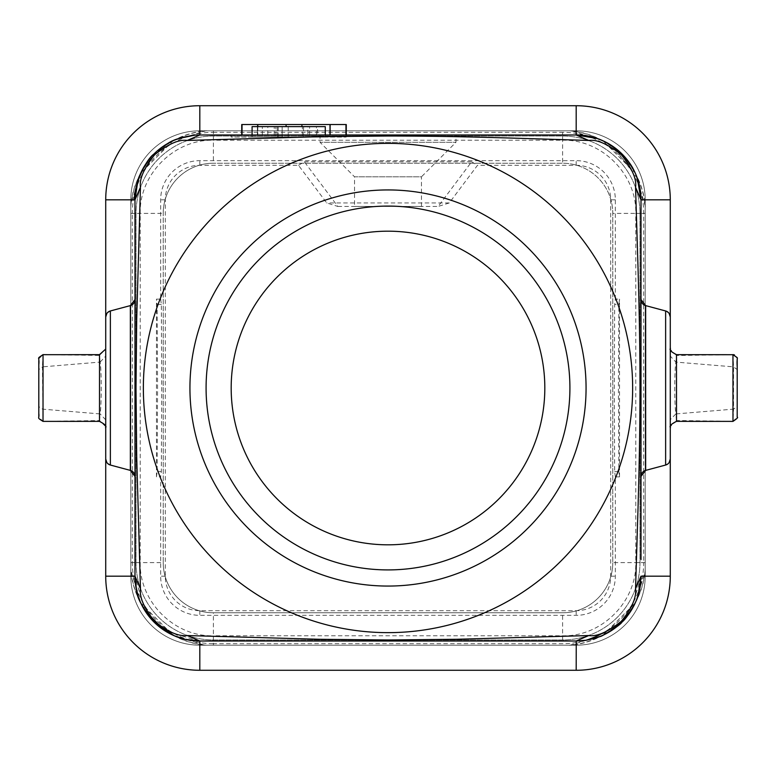 <?xml version="1.0" encoding="UTF-8"?>
<svg xmlns="http://www.w3.org/2000/svg" width="776" height="776" viewBox="0 0 776 776"><rect width="100%" height="100%" fill="white"/><g stroke="black" fill="none" stroke-linecap="round" stroke-linejoin="round"><path stroke-width="0.58" stroke-dasharray="3.88 2.91" d="M317.568 137.08L282.134 137.08L317.578 137.08L317.568 126.624L302.407 126.624L302.407 137.08M615.339 299.129L615.339 199.81A39.159 39.159 0 0 0 576.19 160.661L199.81 160.661A39.159 39.159 0 0 0 160.661 199.81L160.661 299.129L156.471 299.129L156.471 476.871L160.661 476.871L160.661 576.19A39.159 39.159 0 0 0 199.81 615.339L576.19 615.339A39.159 39.159 0 0 0 615.339 576.19L615.339 476.871L614.67 471.565L614.252 388L614.67 304.435L615.339 299.129L619.529 299.129L618.85 304.435L614.67 304.435M160.661 299.129L161.33 304.435L161.748 388L161.33 471.565L160.661 476.871M156.471 476.871L157.15 471.565L157.567 388L157.15 304.435L156.471 299.129M615.339 476.871L619.529 476.871L618.85 471.565L618.433 388L618.85 304.435M298.498 165.307L304.367 161.796L471.633 161.796L438.13 206.464L449.275 202.943L477.502 165.307L576.19 165.307A34.503 34.503 0 0 1 610.693 199.81L610.693 576.19A34.503 34.503 0 0 1 576.19 610.693L199.81 610.693A34.503 34.503 0 0 1 165.307 576.19L165.307 199.81A34.503 34.503 0 0 1 199.81 165.307L298.498 165.307L326.725 202.943L337.87 206.464L304.367 161.796M337.87 206.464L438.13 206.464M471.633 161.796L477.502 165.307M282.134 137.08L282.134 126.624L282.134 137.08M302.407 126.624L317.578 126.624M38.8 415.781L38.8 360.568M38.8 366.631L38.81 369.57L42.467 366.883L43.02 421.378L38.81 417.187M38.81 358.813L43.029 354.642M43.029 354.593L42.457 366.864L100.114 362.082C101.608 369.91 101.598 406.12 100.114 413.928L42.457 409.136L38.81 406.575M619.529 476.871L619.529 299.129M732.961 354.613L733.543 366.864L737.19 369.57L737.19 359.007M737.19 417.187L737.19 406.43L733.543 409.127L732.981 421.368L737.19 417.178M737.19 406.964L737.19 406.43L737.19 406.964M737.19 369.57L737.19 406.43M449.275 202.943L326.725 202.943M388 544.82A156.82 156.82 0 0 0 544.82 388A156.82 156.82 0 0 0 388 231.18A156.82 156.82 0 0 0 231.18 388A156.82 156.82 0 0 0 388 544.82M354.545 206.416L421.455 206.416L354.545 206.416L354.545 176.812L421.455 176.812L455.958 142.309L455.958 134.995L231.18 134.995L346.183 134.995L231.18 134.995L231.18 137.08L252.084 137.08L252.084 126.624L325.27 126.624L252.084 126.624L325.27 126.624L252.084 126.624L325.27 126.624L252.084 126.624L316.414 126.624L307.839 126.624L307.839 137.08L252.084 137.08L309.595 137.08L309.595 126.624M255.867 126.624L275.849 126.624M267.807 137.08L325.27 137.08L262.327 137.08L262.327 126.624L262.327 137.08L275.839 137.08L275.839 126.624L325.27 126.624L325.27 137.08L267.807 137.08L267.807 126.624M105.759 426.684L99.493 420.563L43.02 421.368M99.493 420.708L100.104 414.025M100.094 361.926L99.503 355.282L105.72 349.316L105.72 426.684L105.72 349.316M47.598 354.68L99.512 355.427M135.713 585.841A81.092 81.092 0 0 1 132.308 562.6L130.804 562.6L130.804 213.4L130.804 571.466L130.804 562.6L163.222 562.6L163.222 213.4L163.222 562.6A50.188 50.188 0 0 0 213.4 612.778A50.188 50.188 0 0 1 163.222 562.6A50.188 50.188 0 0 0 213.4 612.778L562.6 612.778L213.4 612.778L213.4 645.195L204.534 645.195L562.6 645.195L213.4 645.195L213.4 643.692A81.092 81.092 0 0 1 190.159 640.287M204.534 130.804L213.4 130.804L204.534 130.804A83.071 83.071 0 0 0 173.252 140.679L206.523 130.62M172.98 140.834A83.071 83.071 0 0 0 140.863 172.932L172.98 140.834M140.679 173.252A83.071 83.071 0 0 0 130.804 204.534L130.804 213.4L130.804 204.534L140.679 173.252M136.033 562.6A77.367 77.367 0 0 0 213.4 639.967L562.6 639.967A77.367 77.367 0 0 0 639.967 562.6L639.967 213.4A77.367 77.367 0 0 0 562.6 136.033L213.4 136.033A77.367 77.367 0 0 0 136.033 213.4L136.033 562.6A77.367 77.367 0 0 0 213.4 639.967L562.6 639.967A77.367 77.367 0 0 0 639.967 562.6L639.967 213.4A77.367 77.367 0 0 0 562.6 136.033L213.4 136.033A77.367 77.367 0 0 0 136.033 213.4L136.033 562.6L140.214 562.6L132.308 562.6L132.308 213.4L130.804 213.4L163.222 213.4A50.188 50.188 0 0 1 213.4 163.222L562.6 163.222A50.188 50.188 0 0 1 612.778 213.4L612.778 562.6L612.778 213.4A50.188 50.188 0 0 0 562.6 163.222L213.4 163.222A50.188 50.188 0 0 0 163.222 213.4A50.188 50.188 0 0 1 213.4 163.222L213.4 130.804L571.466 130.804L213.4 130.804L213.4 132.308L562.6 132.308L562.6 140.214L213.4 140.214L213.4 132.308A81.092 81.092 0 0 0 135.722 190.11M645.195 204.534L645.195 213.4L645.195 204.534A83.071 83.071 0 0 0 635.321 173.252L645.38 206.523M635.137 172.932A83.071 83.071 0 0 0 603.078 140.863L635.137 172.932M602.748 140.679A83.071 83.071 0 0 0 571.466 130.804L602.748 140.679M571.466 645.195L562.6 645.195L571.466 645.195A83.071 83.071 0 0 0 602.748 635.321L569.477 645.38M603.02 635.166A83.071 83.071 0 0 0 635.137 603.068L603.02 635.166M635.321 602.748A83.071 83.071 0 0 0 645.195 571.466L645.195 562.6L645.195 571.466L635.321 602.748M640.287 190.159A81.092 81.092 0 0 1 643.692 213.4L643.692 562.6L645.195 562.6L645.195 213.4L645.195 562.6L612.778 562.6A50.188 50.188 0 0 1 562.6 612.778A50.188 50.188 0 0 0 612.778 562.6A50.188 50.188 0 0 1 562.6 612.778L562.6 639.967M130.804 571.466A83.071 83.071 0 0 0 140.679 602.748L130.62 569.477M140.863 603.068A83.071 83.071 0 0 0 172.922 635.137L140.863 603.068M173.252 635.321A83.071 83.071 0 0 0 204.534 645.195L173.252 635.321M670.241 348.375L670.28 356.097L675.886 362.101L733.543 366.864L733.543 409.136L675.886 413.928C674.402 406.12 674.392 369.919 675.886 362.082L676.488 355.427M732.961 354.7L676.488 355.505L676.488 354.7M676.507 421.329L676.507 420.505L732.981 421.31M676.507 420.563L675.886 413.928M421.455 206.416L421.455 176.812L354.545 176.812L320.042 142.309L455.958 142.309L320.042 142.309L320.042 134.995L455.958 134.995L320.042 134.995M309.595 137.08L252.084 137.08L325.27 137.08L262.327 137.08L325.27 137.08L325.27 126.624L325.27 137.08L325.27 134.995L325.27 137.08L252.084 137.08L252.084 126.624L252.084 137.08L252.084 126.624L252.084 137.08L325.27 137.08L325.27 126.624L325.27 137.08L252.084 137.08L252.084 126.624L252.084 137.08L325.27 137.08L325.27 126.624L325.27 137.08L252.084 137.08L325.27 137.08L325.27 126.624L325.27 137.08L252.084 137.08L252.084 126.624L252.084 137.08L274.248 137.08L274.248 126.624L274.248 137.08L252.084 137.08L252.084 126.624L252.084 137.08L316.433 137.08L316.433 126.624M316.433 137.08L307.839 137.08M275.839 137.08L325.27 137.08L252.084 137.08L252.084 126.624L252.084 137.08L231.18 137.08L231.18 134.995M252.084 134.995L252.084 137.08L325.27 137.08L325.27 126.624L325.27 137.08L325.27 126.624L325.27 137.08L346.183 137.08L325.27 137.08L325.27 134.995M640.287 585.841A81.092 81.092 0 0 0 643.692 562.6L635.787 562.6L635.787 213.4L645.195 213.4L612.778 213.4A50.188 50.188 0 0 0 562.6 163.222L562.6 132.308A81.092 81.092 0 0 1 585.841 135.713M213.4 639.967L213.4 635.787L562.6 635.787C601.701 636.786 636.786 601.701 635.787 562.6L639.967 562.6M106.836 462.564L110.367 465.037L130.339 470.392M130.339 305.608L110.367 310.963L106.836 313.436M100.114 362.111L105.74 356.097M645.195 199.81L645.195 576.19A69.006 69.006 0 0 1 576.19 645.195L199.81 645.195A69.006 69.006 0 0 1 130.804 576.19L130.804 199.81A69.006 69.006 0 0 1 199.81 130.804L576.19 130.804A69.006 69.006 0 0 1 645.195 199.81L645.195 576.19A69.006 69.006 0 0 1 576.19 645.195L199.81 645.195A69.006 69.006 0 0 1 130.804 576.19L130.804 199.81A69.006 69.006 0 0 1 199.81 130.804L576.19 130.804A69.006 69.006 0 0 1 645.195 199.81M669.154 313.436L665.633 310.963L645.661 305.608M667.544 464.164L669.154 462.564M670.251 356.31L670.251 426.674M676.507 420.708L670.28 426.684M676.488 355.437L670.241 349.316M207.347 134.995L204.825 134.995M346.183 137.08L346.183 134.995L346.183 137.08M199.529 134.995A64.825 64.825 0 0 0 183.602 137.051M135.189 194.698A64.825 64.825 0 0 0 135.053 196.871M670.28 199.81A94.09 94.09 0 0 0 576.19 105.72L199.81 105.72A94.09 94.09 0 0 0 105.72 199.81L105.72 576.19A94.09 94.09 0 0 0 199.81 670.28L576.19 670.28A94.09 94.09 0 0 0 670.28 576.19L670.28 199.81M665.633 465.037L645.661 470.392M581.593 135.218A64.825 64.825 0 0 0 578.935 135.053M178.684 138.545L167.451 143.803L154.201 153.755M134.985 216.407L134.985 576.19M641.005 559.603L641.005 199.81M637.358 178.451L613.991 147.411L606.735 142.823L597.2 138.516M198.85 641.005L165.055 630.849M145.18 610.993L134.995 577.14M194.407 640.782A64.825 64.825 0 0 0 197.055 640.947M576.248 641.005A64.825 64.825 0 0 0 592.398 638.949M640.811 581.302A64.825 64.825 0 0 0 640.947 579.129M641.005 577.15L630.597 611.352M612.507 629.831L585.735 640.278M216.407 641.005L576.19 641.005M257.816 124.538L346.271 124.538L241.724 124.538L257.816 124.538L257.816 134.995L257.816 126.624M242.034 124.538L242.034 134.995M329.994 124.538L329.994 134.995M345.96 124.538L345.96 134.995M286.092 124.538L286.092 126.624M301.912 126.624L301.912 124.538M346.271 124.538L241.724 124.538L241.724 134.995M161.33 304.435L157.15 304.435M161.33 471.565L157.15 471.565M614.67 471.565L618.85 471.565M303.61 126.624L303.61 137.08M576.19 165.307L576.19 160.661M615.339 199.81L610.693 199.81M199.81 165.307L199.81 160.661M165.307 199.81L160.661 199.81M165.307 576.19L160.661 576.19M199.81 610.693L199.81 615.339M576.19 610.693L576.19 615.339M610.693 576.19L615.339 576.19M734.358 354.845L737.19 358.551M130.804 206.532A82.877 82.877 0 0 1 206.542 130.804M569.468 130.804A82.877 82.877 0 0 1 645.195 206.542M135.713 190.159A81.092 81.092 0 0 0 132.308 213.4L136.033 213.4M213.4 136.033L213.4 140.214C174.299 139.205 139.205 174.299 140.214 213.4L140.214 562.6C139.214 601.71 174.299 636.795 213.4 635.787L213.4 643.692L562.6 643.692A81.092 81.092 0 0 0 585.841 640.287M190.11 640.278A81.092 81.092 0 0 1 135.722 585.89M640.278 585.89A81.092 81.092 0 0 1 603.214 632.789M639.967 213.4L635.787 213.4C636.786 174.29 601.701 139.205 562.6 140.214L562.6 136.033M585.88 135.722A81.092 81.092 0 0 1 640.268 190.11M645.195 569.468A82.877 82.877 0 0 1 569.458 645.195M206.532 645.195A82.877 82.877 0 0 1 130.804 569.458M278.235 137.08L278.235 126.624M277.304 137.08L277.304 126.624M288.216 137.08L288.216 126.624M99.493 420.505L99.493 421.329M99.512 354.7L99.512 355.505M105.74 419.903L100.114 413.889M675.886 413.899L670.27 419.67M38.8 383.606L38.8 380.337M737.19 371.685L737.19 372.49M105.749 356.116L105.749 356.873M105.74 419.884L105.74 419.011M105.749 408.176L105.749 364.594M105.711 354.971L105.72 350.403M105.72 426.994L105.759 427.663M105.72 349.074L105.759 348.346M105.759 427.751L105.759 348.259M105.72 421.387L105.72 425.752M670.241 376.573L670.251 405.664M670.28 421.378L670.28 425.762M670.28 427.004L670.251 427.595M670.241 348.288L670.251 427.712M670.289 355.01L670.28 350.422M257.389 124.538L257.389 134.995L257.389 124.538M330.421 124.538L330.421 134.995L330.421 124.538"/><path stroke-width="1.16" d="M38.8 417.061L38.8 415.781M38.8 360.568L38.81 417.168M737.19 359.084L737.2 366.437C736.249 354.584 740.003 360.015 732.961 354.632M737.2 366.437L737.19 417.071M325.27 134.995L325.27 126.624L252.084 126.624L252.084 134.995M307.839 126.624L255.867 126.624M43.02 421.329L43.029 354.642L47.598 354.68M732.981 421.31L732.961 354.7L676.488 354.671M388 544.82A156.82 156.82 0 0 0 544.82 388A156.82 156.82 0 0 0 388 231.18A156.82 156.82 0 0 0 231.18 388A156.82 156.82 0 0 0 388 544.82M388 569.914A181.914 181.914 0 0 0 569.914 388A181.914 181.914 0 0 0 388 206.086A181.914 181.914 0 0 0 206.086 388A181.914 181.914 0 0 0 388 569.914A181.914 181.914 0 0 0 569.914 388A181.914 181.914 0 0 0 388 206.086A181.914 181.914 0 0 0 206.086 388A181.914 181.914 0 0 0 388 569.914M106.836 313.436L105.72 317.015L105.72 458.985L106.836 462.564M630.597 611.352L622.022 622.022C627.813 617.88 638.483 597.918 638.144 595.192L641.005 576.209L635.554 588.722L638.008 509.027C638.929 474.97 639.909 440.991 639.996 388C639.909 334.999 638.929 301.069 638.008 266.973L635.554 187.278C636.853 179.256 632.11 168.392 621.304 154.696C607.715 143.996 596.851 139.244 588.722 140.446L509.027 137.992C474.941 137.071 441.04 136.081 388 136.004L319.275 136.712L187.278 140.446C179.101 139.205 168.237 143.948 154.696 154.696L153.978 153.978C142.949 161.99 131.988 194.359 134.985 199.81L105.72 199.81L105.72 317.015A6.276 6.276 0 0 1 110.367 310.963L110.367 465.037L130.339 470.392A6.276 6.276 0 0 1 134.985 476.454L130.339 470.392L130.339 305.608L110.367 310.963M105.72 458.985A6.276 6.276 0 0 0 110.367 465.037A6.276 6.276 0 0 1 105.72 458.985L105.72 576.19A94.09 94.09 0 0 0 199.81 670.28L576.19 670.28A94.09 94.09 0 0 0 670.28 576.19L670.28 458.985A6.276 6.276 0 0 1 665.633 465.037L667.544 464.164M669.154 462.564L670.28 458.985L670.28 317.015L669.154 313.436M670.28 317.015A6.276 6.276 0 0 0 665.633 310.963L645.661 305.608A6.276 6.276 0 0 1 641.005 299.546L645.661 305.608L645.661 470.392L665.633 465.037L665.633 310.963A6.276 6.276 0 0 1 670.28 317.015L670.28 199.81A94.09 94.09 0 0 0 576.19 105.72L576.19 134.995L455.958 134.995M670.28 427.042L670.28 427.595M670.28 426.684L670.28 349.316M670.28 348.385L670.28 349.045M231.18 134.995L207.347 134.995M204.825 134.995L199.81 134.995A64.825 64.825 0 0 0 199.742 134.995M105.72 199.81A94.09 94.09 0 0 1 199.81 105.72L576.19 105.72A94.09 94.09 0 0 1 670.28 199.81L641.005 199.81A64.825 64.825 0 0 0 641.005 199.723M183.602 137.051A64.825 64.825 0 0 0 135.189 194.698M135.053 196.871A64.825 64.825 0 0 0 134.995 199.587M641.005 199.558A64.825 64.825 0 0 0 581.593 135.218M578.935 135.053A64.825 64.825 0 0 0 576.413 134.995M597.2 138.516L576.19 134.995L199.481 134.985L195.387 135.024L178.684 138.545M388 189.936A198.064 198.064 0 0 1 586.064 388A198.064 198.064 0 0 1 388 586.064A198.064 198.064 0 0 1 189.936 388A198.064 198.064 0 0 1 388 189.936M346.183 134.995L346.271 124.538L346.271 134.995M130.339 305.608L134.985 299.546A6.276 6.276 0 0 1 130.339 305.608A6.276 6.276 0 0 0 134.985 299.546M154.696 154.696C143.958 168.246 139.205 179.111 140.446 187.278L134.985 199.81L134.985 216.407M645.661 470.392L641.005 476.454A6.276 6.276 180 0 1 645.661 470.392A6.276 6.276 180 0 0 641.005 476.454M635.554 187.278L641.005 199.81L641.005 559.603M641.005 199.81L637.358 178.451M588.722 140.446L576.19 134.995M632.644 388A244.644 244.644 0 0 1 388 632.644A244.644 244.644 0 0 1 143.356 388A244.644 244.644 0 0 1 388 143.356A244.644 244.644 0 0 1 632.644 388M187.278 140.446L199.81 134.995L199.81 105.72M140.446 187.278L136.712 319.275L136.004 388L136.712 456.725L140.446 588.722L134.985 576.19L134.985 199.81M585.735 640.326C593.184 638.852 598.015 637.523 600.246 636.359C599.179 638.095 620.781 625.233 622.022 622.022L621.304 621.304C607.763 632.052 596.899 636.795 588.722 635.554L576.19 641.005L198.85 641.005M165.055 630.849L145.18 610.993M134.995 577.14L134.985 576.19A64.825 64.825 0 0 0 194.407 640.782M216.407 641.005L199.81 641.005L187.278 635.554C178.461 636.582 167.597 631.829 154.696 621.304C144.152 608.365 139.399 597.501 140.446 588.722M197.055 640.947A64.825 64.825 0 0 0 199.587 641.005M576.19 641.005A64.825 64.825 0 0 0 576.248 641.005L576.19 670.28A94.09 94.09 0 0 0 670.28 576.19L641.005 576.19L641.005 577.15M592.398 638.949A64.825 64.825 0 0 0 640.811 581.302M640.947 579.129A64.825 64.825 0 0 0 641.005 576.413M621.304 621.304C631.829 608.403 636.582 597.539 635.554 588.722M622.022 622.022L612.507 629.831M585.735 640.278L576.5 641.005M588.722 635.554L456.715 639.278L388 639.977L319.275 639.278L187.278 635.554M241.724 134.995L241.724 124.538L257.816 124.538L257.816 126.624M242.034 124.538L242.034 134.995M257.816 124.538L286.092 124.538L286.092 126.624M286.092 124.538L301.912 124.538L301.912 126.624M301.912 124.538L329.994 124.538L329.994 134.995M329.994 124.538L345.96 124.538L345.96 134.995M732.961 354.593L734.358 354.845M603.214 632.789A81.092 81.092 0 0 1 585.841 640.287M99.493 420.505L99.512 355.505M676.488 355.505L676.507 420.505M134.985 576.19L105.72 576.19A94.09 94.09 0 0 0 199.81 670.28L199.81 641.005M38.8 364.72C39.78 355.874 35.948 359.608 43.029 354.622M38.8 404.015L38.8 408.389M38.8 413.424C39.712 419.137 36.084 416.974 43.02 421.378L99.493 421.358M737.2 392.161L737.19 417.158C738.403 417.265 736.996 418.681 732.971 421.387L676.507 421.358C666.38 426.402 671.58 427.925 670.251 427.625M43.029 354.68L99.512 354.671M99.493 421.397C109.755 426.616 104.382 428.129 105.759 427.663M99.512 354.613L105.72 349.074M676.488 354.622C666.38 349.588 671.57 348.075 670.241 348.375M641.005 199.791C640.947 189.654 638.774 180.245 634.487 171.554C630.966 163.445 624.166 155.355 614.078 147.285M606.793 142.706C595.929 137.216 585.735 134.646 576.209 134.995M195.387 135.131C182.253 136.838 172.922 139.699 167.403 143.715M153.978 153.978C148.187 158.12 137.517 178.082 137.856 180.808L134.985 199.791M134.985 576.209L136.508 590.08C136.848 598.374 143.589 609.868 156.762 624.573L174.328 635.757L185.474 639.385L199.791 641.005"/></g></svg>
